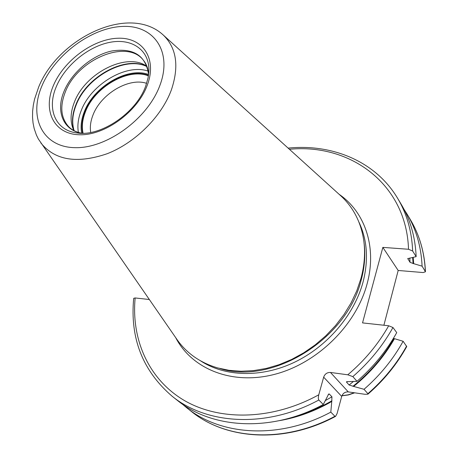 <?xml version="1.0" encoding="UTF-8"?>
<svg xmlns="http://www.w3.org/2000/svg" width="458" height="458" viewBox="0 0 458 458"><rect width="100%" height="100%" fill="white"/><g stroke="black" fill="none" stroke-linecap="round" stroke-linejoin="round"><path stroke-width="0.69" d="M340.157 195.245L341.107 196.104C353.261 207.382 360.772 221.907 363.629 239.671C365.461 252.106 364.562 265.056 360.938 278.527L356.771 290.847L351.08 302.933L343.958 314.577L335.508 325.575L325.878 335.731L315.219 344.868L303.728 352.826L291.603 359.473L279.059 364.7L266.31 368.427L253.572 370.614L241.068 371.238L228.989 370.316L217.533 367.889C200.289 362.747 186.864 353.416 177.257 339.893L176.525 338.846M219.863 368.518C271.869 385.413 346.998 339.281 361.207 279.97C364.74 266.848 365.656 254.213 363.95 242.064M279.769 420.587C297.631 417.49 314.961 411.118 331.764 401.477L330.808 412.114L334.924 416.282L335.582 416.356L337.088 413.534L341.702 396.422L323.663 377.152C324.894 373.911 327.161 372.343 330.47 372.457L347.788 374.799L352.849 376.608L357 381.319L346.529 381.72L346.534 382.132L349.111 384.989L353.65 386.426C370.425 372.778 384.044 356.862 394.498 338.68L393.313 338.519M367.934 394.166C383.873 380.323 396.8 364.459 406.721 346.574L403.132 341.284C393.13 359.295 380.094 375.302 364.036 389.3L367.883 393.674L367.906 394.189L365.106 394.315L348.275 391.905C345.057 391.773 342.87 393.279 341.702 396.422M383.896 325.243L398.185 270.472L382.848 247.383L408.519 249.266L412.652 251.018L416.156 256.64C415.297 236.986 410.294 219.502 401.139 204.188L397.624 198.314C406.813 213.686 411.822 231.256 412.652 251.018M413.196 257.333L413.689 263.659L422.093 266.167L425.471 271.76L423.135 272.55L398.185 270.472M331.764 401.477L331.941 396.805L329.273 394.017L328.73 393.977L323.291 404.5C271.686 432.449 212.34 428.957 177.481 400.469L172.111 396.222C207.096 424.824 266.825 428.241 318.854 400.006L323.291 404.5M318.854 400.006C318.201 399.296 318.167 397.555 318.768 394.79L323.663 377.152M172.111 396.222C142.713 370.917 129.906 338.279 133.696 298.313L135.156 297.958L149.285 299.509M352.849 376.608C369.303 362.261 382.676 345.899 392.964 327.51L388.693 325.77L362.536 322.901L382.848 247.383M364.036 389.3L353.65 386.426M416.156 256.64L407.786 258.633L410.065 262.337L413.689 263.659M403.979 209.266L407.099 214.155C416.19 229.372 421.188 246.707 422.093 266.167M392.964 327.51L396.737 332.623C386.558 350.868 373.31 367.104 357 381.319M403.132 341.284L394.498 338.68M330.808 412.114C279.918 439.577 221.225 435.97 186.589 407.672L182.147 403.945M146.949 66.381L146.405 66.026C126.408 52.149 85.251 73.143 74.459 101.968C70.292 112.473 69.988 121.805 73.561 129.952L73.841 130.541M83.07 133.249C81.61 126.614 82.406 119.458 85.446 111.781C94.714 86.974 128.292 67.589 148.432 75.885M90.724 132.436C89.814 126.998 90.569 121.204 92.991 115.05C100.823 93.964 128.938 77.19 146.634 83.367M148.501 75.415C128.108 67.234 94.394 86.802 85.051 111.775C82.011 119.446 81.192 126.603 82.595 133.255M41.993 85.743C28.43 116.95 42.193 146.709 74.207 147.653C106.033 149.096 147.648 119.051 159.911 85.371C172.66 51.697 153.911 24.932 122.755 26.421C91.743 27.44 55.126 54.496 41.993 85.743M53.334 85.703C63.731 60.639 93.26 38.873 118.021 38.237C142.907 37.23 157.432 58.801 147.195 85.411C137.343 112.015 104.647 135.683 79.377 134.755C53.941 134.217 42.583 110.75 53.334 85.703M40.785 142.856C54.886 160.409 77.076 164.01 107.355 153.659C135.385 142.656 161.559 116.544 171.344 89.997C179.267 66.427 176.639 48.164 163.449 35.203C129.482 3.441 58.395 37.945 38.644 87.094L34.55 99.191L33.308 105.243L32.627 111.242L32.529 117.156L33.039 122.939L34.173 128.543L36.388 134.984L38.38 139.037L177.257 339.893M358.877 221.975C367.362 239.866 368.724 259.995 362.965 282.368C354 315.287 327.098 346.775 294.122 362.427C261.106 378.016 224.855 376.785 200.604 360.875M175.7 337.655C191.828 368.971 231.874 385.43 274.525 374.369C317.136 363.429 356.032 325.329 367.03 284.086C377.203 247.337 364.98 211.985 339.08 194.272M348.275 391.905L330.47 372.457M135.156 297.958C131.194 339.355 148.506 379.31 184.139 400.378C219.748 421.268 272.556 420.295 318.768 394.79M289.41 149.285C350.112 143.177 406.469 183.927 408.519 249.266M347.788 374.799C364.562 360.589 378.194 344.244 388.693 325.77M407.86 258.392L407.889 258.93M409.744 258.02L410.065 262.337M412.624 257.47L413.105 263.613M293.973 416.832C307.043 413.208 319.707 407.838 331.97 400.727M352.912 386.323C369.743 372.709 383.409 356.805 393.903 338.611M407.099 214.155L410.368 219.622C419.425 234.782 424.423 252.037 425.345 271.388M325.443 400.504L331.941 396.805M349.111 384.989L353.404 381.52M328.146 394.693L329.273 394.017M346.534 382.132L347.29 381.543M186.589 407.672L191.587 411.627C226.103 439.812 284.429 443.487 334.924 416.282M367.883 393.674C383.81 379.791 396.731 363.91 406.635 346.025M341.954 395.678L348.172 394.83L354.269 392.764M148.77 73.085L148.913 70.08L148.089 77.837L145.69 86.052C136.352 112.937 100.617 136.913 77.247 132.969C55.464 130.639 46.544 108.993 56.323 86.614C65.088 65.568 88.045 46.539 109.811 42.342C131.578 38.014 149.09 49.664 148.913 70.08L148.753 73.303M148.598 74.717C145.919 55.693 133.747 47.769 112.096 50.93C92.436 55 71.946 72.198 64.12 91.153C55.538 111.048 63.044 130.347 81.89 133.261M81.913 133.261C76.274 132.219 71.803 129.969 68.5 126.517C60.828 117.717 59.758 106.233 65.288 92.058C77.522 59.156 127.542 38.317 143.652 60.565C146.646 64.286 148.295 69.015 148.592 74.74M73.967 130.61C71.482 122.784 72.135 114.116 75.925 104.619C86.516 76.469 125.652 55.126 147.001 66.513M147.058 66.685C125.612 55.561 86.734 76.91 76.177 104.956C72.433 114.34 71.751 122.916 74.122 130.69M78.387 132.425C77.207 125.561 78.169 118.238 81.278 110.452C91.176 84.203 126.231 63.353 148.22 71.133M148.581 74.505C127.708 66.587 93.776 86.505 84.301 111.763C81.272 119.395 80.396 126.545 81.684 133.221M163.449 35.203L341.107 196.104M397.624 198.314C375.68 161.405 332.319 143.594 288.116 148.111M410.368 219.622C419.505 234.931 424.543 252.306 425.471 271.76M335.542 416.379C285.128 443.647 226.504 440.109 191.587 411.627M354.675 392.821L348.366 394.968L341.903 395.804"/></g></svg>
